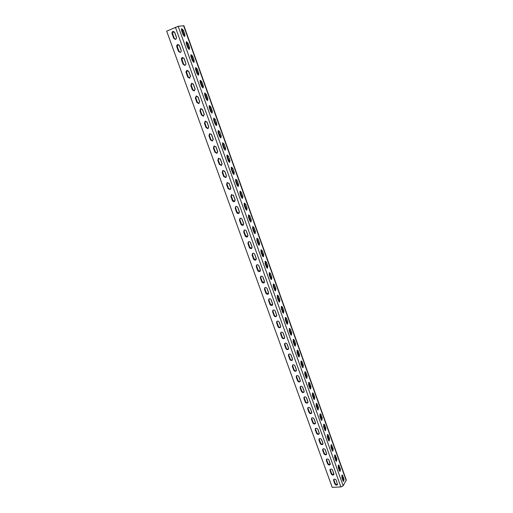 <?xml version="1.0" encoding="UTF-8"?>
<svg xmlns="http://www.w3.org/2000/svg" width="513" height="513" viewBox="0 0 513 513"><rect width="100%" height="100%" fill="white"/><g stroke="black" fill="none" stroke-linecap="round" stroke-linejoin="round"><path stroke-width="0.77" d="M340.895 486.946L332.219 487.35L166.693 31.19L178.191 26.323L183.898 25.701L346.281 480.008L343.184 485.779L340.895 486.946L175.395 27.221M333.61 480.489L333.655 479.565C334.591 478.821 335.47 479.078 336.297 480.348L337.483 484.663C336.547 485.413 335.669 485.157 334.835 483.887L333.61 480.489L333.931 479.95L335.156 483.342C335.797 484.452 336.611 484.791 337.592 484.355M329.981 470.453L330.039 469.51C330.975 468.767 331.853 469.029 332.674 470.293L333.854 474.653C332.918 475.404 332.039 475.141 331.218 473.871L329.981 470.453L330.308 469.927L331.545 473.345C332.18 474.448 332.988 474.788 333.969 474.358M326.332 460.36L326.396 459.385C327.339 458.654 328.211 458.917 329.019 460.174L330.205 464.579C329.263 465.323 328.391 465.06 327.576 463.797L326.332 460.36L326.659 459.84L327.903 463.277C328.538 464.38 329.346 464.72 330.321 464.291M322.651 450.196L322.728 449.196C323.677 448.465 324.549 448.734 325.345 449.991L326.601 453.46L326.531 454.441C325.588 455.178 324.71 454.916 323.908 453.659L322.651 450.196L322.991 449.683L324.242 453.146C324.87 454.242 325.672 454.582 326.653 454.159M318.951 439.962L319.035 438.936C319.99 438.217 320.856 438.48 321.651 439.737L322.908 443.232L322.831 444.239C321.882 444.97 321.01 444.7 320.215 443.45L318.951 439.962L319.298 439.461L320.554 442.943C321.176 444.04 321.978 444.38 322.959 443.957M315.232 429.663L315.322 428.605C316.277 427.9 317.143 428.169 317.925 429.413L319.195 432.934L319.105 433.972C318.156 434.691 317.284 434.421 316.502 433.171L315.232 429.663L315.578 429.169L316.842 432.677C317.464 433.774 318.259 434.113 319.24 433.69M311.481 419.294L311.583 418.21C312.545 417.511 313.405 417.781 314.18 419.025L315.457 422.565L315.354 423.629C314.398 424.341 313.533 424.071 312.757 422.827L311.481 419.294L311.833 418.813L313.11 422.34C313.719 423.437 314.514 423.776 315.489 423.36M307.704 408.855L307.826 407.745C308.781 407.053 309.647 407.328 310.403 408.566L311.692 412.125L311.583 413.228C310.621 413.927 309.756 413.651 308.993 412.414L307.704 408.855L308.063 408.386L309.345 411.939C309.955 413.029 310.743 413.369 311.718 412.959M303.908 398.351L304.036 397.209C304.998 396.53 305.857 396.805 306.607 398.03L307.903 401.621L307.781 402.75C306.812 403.436 305.96 403.167 305.203 401.929L303.908 398.351L304.267 397.889L305.562 401.467C306.158 402.551 306.947 402.891 307.922 402.487M300.086 387.777L300.227 386.597C301.195 385.93 302.042 386.206 302.779 387.43L304.087 391.047L303.952 392.208C302.984 392.881 302.131 392.605 301.387 391.381L300.086 387.777L300.451 387.321L301.753 390.919C302.343 392.003 303.125 392.342 304.1 391.945M296.232 377.126L296.392 375.914C297.36 375.26 298.207 375.542 298.932 376.76L300.246 380.396L300.092 381.589C299.124 382.256 298.277 381.973 297.546 380.755L296.232 377.126L296.604 376.683L297.918 380.306C298.502 381.383 299.278 381.73 300.246 381.339M292.359 366.404L292.525 365.16C293.5 364.519 294.34 364.807 295.058 366.019L296.379 369.674L296.213 370.905C295.244 371.553 294.398 371.271 293.68 370.059L292.359 366.404L292.737 365.974L294.052 369.623C294.629 370.694 295.398 371.04 296.367 370.655M288.453 355.612L288.639 354.336C289.614 353.707 290.454 353.996 291.153 355.201L292.487 358.882L292.307 360.145C291.333 360.78 290.493 360.498 289.781 359.292L288.453 355.612L288.838 355.188L290.166 358.863C290.73 359.927 291.499 360.273 292.461 359.902M284.523 344.749L284.728 343.434C285.703 342.825 286.536 343.114 287.229 344.306L288.562 348.019L288.37 349.315C287.395 349.937 286.562 349.648 285.863 348.449L284.523 344.749L284.914 344.332L286.248 348.032C286.812 349.09 287.569 349.443 288.53 349.077M280.566 333.809L280.791 332.456C281.765 331.86 282.592 332.155 283.272 333.341L284.619 337.079L284.401 338.413C283.426 339.016 282.599 338.721 281.913 337.535L280.566 333.809L280.964 333.405L282.31 337.131C282.862 338.182 283.612 338.529 284.574 338.182M276.584 322.792L276.828 321.401C277.802 320.824 278.623 321.125 279.29 322.299L280.643 326.063L280.412 327.435C279.438 328.019 278.61 327.724 277.943 326.544L276.584 322.792L276.988 322.401L278.341 326.153C278.88 327.191 279.63 327.544 280.585 327.211M272.576 311.699L272.839 310.275C273.814 309.717 274.628 310.019 275.276 311.186L276.642 314.976L276.392 316.38C275.417 316.951 274.596 316.649 273.942 315.482L272.576 311.699L272.98 311.32L274.346 315.097C274.878 316.13 275.616 316.489 276.565 316.162M268.536 300.535L268.825 299.066C269.8 298.528 270.601 298.835 271.242 299.99L272.615 303.805L272.339 305.254C271.364 305.806 270.556 305.498 269.909 304.337L268.536 300.535L268.947 300.163L270.325 303.965L272.518 305.043M264.471 289.287L264.785 287.78C265.753 287.261 266.548 287.575 267.177 288.723L268.562 292.564L268.261 294.052C267.286 294.577 266.484 294.27 265.856 293.122L264.471 289.287L264.888 288.934L266.273 292.763L268.446 293.84M260.373 277.969L260.713 276.417C261.681 275.917 262.47 276.238 263.079 277.373L264.477 281.239L264.15 282.766C263.182 283.279 262.387 282.964 261.771 281.823L260.373 277.969L260.803 277.623L262.194 281.477L264.342 282.567M256.25 266.568L256.615 264.977C257.584 264.496 258.36 264.823 258.956 265.939L260.36 269.838L260.014 271.409C259.046 271.896 258.263 271.576 257.654 270.447L256.25 266.568L256.686 266.234L258.084 270.114L260.206 271.21M252.101 255.083L252.492 253.448C253.454 252.999 254.224 253.326 254.807 254.435L256.224 258.353L255.846 259.969C254.884 260.437 254.108 260.11 253.518 258.994L252.101 255.083L252.537 254.762L253.948 258.667L256.038 259.777M247.92 243.521L248.343 241.847C249.299 241.411 250.055 241.745 250.626 242.841L252.05 246.791L251.646 248.446C250.69 248.895 249.921 248.568 249.344 247.465L247.92 243.521L248.363 243.213L249.786 247.151L251.845 248.266M243.707 231.876L244.162 230.157C245.111 229.753 245.862 230.087 246.413 231.171L247.85 235.153L247.413 236.846C246.464 237.269 245.708 236.935 245.143 235.845L243.707 231.876L244.162 231.581L245.592 235.544L247.619 236.673M239.468 220.154L239.956 218.391C240.898 218.006 241.636 218.346 242.174 219.417L243.624 223.424L243.156 225.169C242.207 225.566 241.463 225.226 240.918 224.149L239.468 220.154L239.924 219.872L241.366 223.86L243.361 224.995M235.198 208.349L235.717 206.54C236.653 206.181 237.378 206.527 237.904 207.579L239.359 211.612L238.859 213.402C237.923 213.78 237.186 213.434 236.653 212.369L235.198 208.349L235.659 208.073L237.115 212.093L239.077 213.235M230.901 196.453L231.453 194.6L233.607 195.658L235.069 199.724L234.537 201.551C233.607 201.904 232.883 201.558 232.363 200.506L230.901 196.453L231.369 196.19L232.831 200.243L234.755 201.391M226.566 184.475L227.156 182.583L229.273 183.654L230.747 187.745L230.183 189.618L228.041 188.56L226.566 184.475L227.047 184.231L228.516 188.309L230.401 189.464M222.206 172.413L222.834 170.47L224.912 171.56L226.4 175.683L225.791 177.601L223.694 176.523L222.206 172.413L222.687 172.182L224.175 176.286L226.021 177.453M217.813 160.261L218.474 158.28L220.519 159.376L222.014 163.532L221.372 165.494L219.308 164.404L217.813 160.261L218.301 160.043L219.795 164.179L221.603 165.353M213.389 148.026L214.088 146L216.095 147.109L217.602 151.29L216.922 153.304L214.896 152.194L213.389 148.026L213.883 147.821L215.389 151.983L217.153 153.169M208.932 135.701L209.67 133.624L211.638 134.752L213.151 138.965L212.433 141.017L210.452 139.902L208.932 135.701L209.432 135.509L210.952 139.703L212.671 140.889M204.443 123.287L205.219 121.164L207.143 122.306L208.676 126.544L207.919 128.648L205.969 127.519L204.443 123.287L204.95 123.107L206.476 127.333L208.156 128.526M199.916 110.782L200.737 108.615L202.622 109.763L204.161 114.04L203.366 116.182L201.462 115.04L199.916 110.782L200.436 110.616L201.975 114.874L203.61 116.066M195.363 98.182L196.222 95.976L198.069 97.137L199.621 101.439L198.781 103.626L196.915 102.478L195.363 98.182L195.889 98.028L197.441 102.318L199.031 103.517M190.772 85.491L191.676 83.247L193.478 84.414L195.043 88.749L194.158 90.981L192.337 89.82L190.772 85.491L191.304 85.357L192.869 89.672L194.414 90.878M186.148 72.711C185.86 71.538 186.174 70.775 187.098 70.416L188.855 71.596L190.432 75.962L189.509 78.233L187.726 77.065L186.148 72.711L186.694 72.583L188.265 76.937L189.765 78.136M181.493 59.829C181.198 58.623 181.525 57.847 182.481 57.501L184.193 58.681L185.783 63.08C186.078 64.272 185.757 65.042 184.821 65.395L183.083 64.221L181.493 59.829L182.044 59.72L183.628 64.106L185.084 65.305M176.805 46.856C176.498 45.606 176.844 44.817 177.831 44.484L179.505 45.67L181.102 50.107C181.403 51.332 181.07 52.121 180.101 52.461L178.402 51.281L176.805 46.856L177.357 46.766L178.954 51.178L180.371 52.377M172.079 33.787C171.772 32.499 172.124 31.691 173.144 31.37L174.773 32.569L176.389 37.032C176.69 38.302 176.344 39.103 175.343 39.43L173.689 38.238L172.079 33.787L172.637 33.711L174.247 38.161L175.619 39.354M344.024 478.995L343.639 481.418L343.017 480.732L341.799 477.334L342.184 474.91L344.024 478.995L343.197 479.033L341.793 475.256M340.452 469.004L340.068 471.421L339.426 470.716L338.202 467.298L338.586 464.887L340.452 469.004L339.625 469.055L338.195 465.233M336.855 458.955L336.47 461.354L335.81 460.636L334.579 457.192L334.957 454.8L336.855 458.955L336.021 459.013L334.572 455.14M333.232 448.837L332.847 451.222L332.174 450.485L330.93 447.022L331.315 444.643L333.232 448.837L332.398 448.901L330.93 444.983M329.583 438.653L329.199 441.02L328.512 440.276L327.262 436.787L327.64 434.421L328.339 435.171L329.583 438.653L328.756 438.724L327.256 434.761M325.915 428.4L325.531 430.753L324.825 429.99L323.562 426.483L323.947 424.136L324.658 424.899L325.915 428.4L325.082 428.477L323.562 424.469M322.215 418.082L321.837 420.416L321.112 419.64L319.843 416.107L320.221 413.779L320.958 414.555L322.215 418.082L321.388 418.166L319.843 414.106M318.496 407.694L318.124 410.015L317.374 409.227L316.104 405.668L316.476 403.353L317.226 404.148L318.496 407.694L317.669 407.784L316.098 403.68M314.758 397.242L314.379 399.544L313.616 398.736L312.334 395.157L312.706 392.855L313.475 393.67L314.758 397.242L313.924 397.338L312.327 393.182M310.987 386.712L310.615 389.001L309.833 388.181L308.537 384.57L308.909 382.288L309.698 383.115L310.987 386.712L310.153 386.815L308.531 382.615M307.191 376.119L306.825 378.389L306.017 377.549L304.716 373.919L305.081 371.649L305.895 372.496L307.191 376.119L306.364 376.228L304.709 371.976M303.375 365.448L303.003 367.706L302.183 366.846L300.875 363.191L301.234 360.94L302.067 361.806L303.375 365.448L302.542 365.57L300.862 361.267M299.528 354.707L299.162 356.945L298.316 356.073L297.001 352.399L297.36 350.161L298.213 351.039L299.528 354.707L298.694 354.836L296.982 350.488M295.655 343.896L295.296 346.121L294.43 345.23L293.103 341.523L293.455 339.305L294.334 340.202L295.655 343.896L294.821 344.031L293.083 339.632M291.756 333.008L291.403 335.22L290.512 334.309L289.178 330.577L289.531 328.378L290.429 329.295L291.756 333.008L290.929 333.155L289.159 328.705M287.831 322.049L287.485 324.242L286.575 323.312L285.228 319.561L285.574 317.374L286.491 318.31L287.831 322.049L287.004 322.202L285.202 317.701M283.881 311.019L283.542 313.193L282.605 312.244L281.246 308.46L281.586 306.293L282.535 307.249L283.881 311.019L283.048 311.173L281.22 306.62M279.906 299.906L279.566 302.061L278.604 301.099L277.238 297.29L277.578 295.135L278.546 296.11L279.906 299.906L279.072 300.073L277.212 295.469M275.898 288.716L275.564 290.858L274.583 289.877L273.205 286.042L273.538 283.907L274.532 284.901L275.898 288.716L275.064 288.896L273.173 284.24M271.864 277.456L271.537 279.579L270.531 278.572L269.145 274.712L269.472 272.595L270.492 273.609L271.864 277.456L271.031 277.636L269.107 272.929M267.805 266.112L267.485 268.222L266.446 267.196L265.054 263.31L265.375 261.207L266.42 262.239L267.805 266.112L266.972 266.305L265.009 261.54M263.714 254.692L263.4 256.782L262.342 255.737L260.937 251.819L261.245 249.735L262.323 250.793L263.714 254.692L262.88 254.89L260.886 250.075M259.597 243.194L259.289 245.265L258.199 244.194L256.789 240.257L257.096 238.186L258.193 239.263L259.597 243.194L258.764 243.399L256.737 238.526M255.455 231.613L255.153 233.671L254.038 232.575L252.614 228.606L252.909 226.554L254.038 227.657L255.455 231.613L254.621 231.825L252.556 226.9M251.28 219.949L250.979 221.988L249.837 220.872L248.407 216.877L248.696 214.838L249.85 215.967L251.28 219.949L250.44 220.173L248.343 215.191M247.074 208.207L246.785 210.227L245.612 209.092L244.169 205.065L244.451 203.045L245.637 204.193L247.074 208.207L246.24 208.438L244.105 203.398M242.835 196.376L242.559 198.384L241.36 197.223L239.904 193.17L240.18 191.163L241.392 192.337L242.835 196.376L242.001 196.62L239.834 191.522M238.571 184.468L238.301 186.456L237.07 185.27L235.608 181.185L235.877 179.197L237.115 180.396L238.571 184.468L237.737 184.718L235.531 179.556M234.274 172.471L234.011 174.446L232.755 173.227L231.28 169.117L231.543 167.148L232.812 168.373L234.274 172.471L233.441 172.727L231.196 167.514M229.952 160.389L229.696 162.345L228.407 161.108L226.919 156.965L227.176 155.009L228.471 156.26L229.952 160.389L229.119 160.659L226.829 155.381M225.592 148.219L225.348 150.155L224.027 148.892L222.533 144.724L222.777 142.787L224.104 144.063L225.592 148.219L224.758 148.501L222.437 143.159M221.206 135.964L220.968 137.888L219.615 136.593L218.108 132.392L218.346 130.469L219.705 131.777L221.206 135.964L220.372 136.253L218.006 130.847M216.787 123.614L216.557 125.525L215.178 124.204L213.658 119.971L213.883 118.067L215.274 119.401L216.787 123.614L215.954 123.915L213.549 118.452M212.331 111.18L212.113 113.072L210.702 111.725L209.169 107.461L209.387 105.575L210.811 106.935L212.331 111.18L211.497 111.494L209.977 107.249L209.06 105.967M207.848 98.656L207.637 100.529L206.194 99.15L204.655 94.854L204.86 92.988L206.316 94.379L207.848 98.656L207.015 98.977L205.482 94.7L204.533 93.385M203.334 86.043L203.129 87.896L201.654 86.485L200.102 82.163L200.301 80.31L201.789 81.727L203.334 86.043L202.5 86.37L200.955 82.061L199.974 80.714M198.781 73.333L198.589 75.174L197.075 73.731L195.517 69.37L195.703 67.536L197.229 68.992L198.781 73.333L197.947 73.673L196.396 69.332L195.382 67.947M194.196 60.528L194.01 62.355L192.471 60.88L190.894 56.488L191.073 54.673L192.631 56.154L194.196 60.528L193.363 60.88L191.798 56.507L190.759 55.09M189.579 47.632L189.406 49.44L187.829 47.933L186.238 43.509L186.411 41.707L188.002 43.227L189.579 47.632L188.746 47.991L187.168 43.586L186.097 42.137M184.93 34.64L184.763 36.429L183.147 34.89L181.551 30.434L181.711 28.651L183.34 30.196L184.93 34.64L184.096 35.012L182.506 30.575L181.403 29.081M336.028 479.873L336.361 480.527M342.825 480.194L343.377 480.168M174.452 31.979L176.517 37.706M179.178 45.086L181.23 50.774M183.878 58.097L185.911 63.74M188.534 71.018L190.554 76.617M193.157 83.837L195.164 89.397M197.749 96.566L199.743 102.081M202.308 109.198L204.283 114.675M206.835 121.741L208.797 127.179M211.324 134.188L213.273 139.587M215.787 146.551L217.717 151.912M220.212 158.825L222.129 164.147M224.604 171.009L226.515 176.292M228.971 183.103L230.863 188.348M233.306 195.113L235.185 200.32M237.602 207.04L239.468 212.209M241.873 218.878L243.726 224.014M246.118 230.638L247.959 235.736M250.331 242.309L252.159 247.375M254.512 253.903L256.327 258.93M258.661 265.413L260.463 270.409M262.791 276.847L264.58 281.804M266.882 288.197L268.658 293.122M270.947 299.47L272.717 304.363M274.987 310.666L276.744 315.527M279.001 321.786L280.739 326.608M282.984 332.828L284.715 337.625M286.94 343.8L288.659 348.558M290.871 354.695L292.577 359.421M294.776 365.512L296.469 370.206M298.649 376.26L300.336 380.922M302.503 386.937L304.171 391.566M306.325 397.537L307.986 402.141M310.128 408.072L311.776 412.638M313.905 418.531L315.54 423.071M317.65 428.926L319.278 433.434M321.375 439.25L322.991 443.732M325.075 449.503L326.678 453.954M328.75 459.693L330.346 464.118M332.405 469.818L333.989 474.211M343.203 481.117L343.197 479.033M339.625 471.12L339.625 469.055M336.028 461.065L336.021 459.013M332.405 450.94L332.398 448.901M328.756 440.75L328.756 438.724M325.088 430.49L325.082 428.477M321.388 420.166L321.388 418.166M317.675 409.772L317.669 407.784M313.93 399.306L313.924 397.338M310.16 388.777L310.153 386.815M306.37 378.171L306.364 376.228M302.548 367.494L302.542 365.57M298.707 356.747L298.694 354.836M294.84 345.929L294.821 344.031M290.942 335.034L290.929 333.155M287.024 324.062L287.004 322.202M283.073 313.02L283.048 311.173M279.098 301.901L279.072 300.073M275.096 290.704L275.064 288.896M271.069 279.431L271.031 277.636M267.01 268.075L266.972 266.305M262.925 256.647L262.88 254.89M258.815 245.131L258.764 243.399M254.672 233.543L254.621 231.825M250.504 221.866L250.44 220.173M246.304 210.112L246.24 208.438M242.072 198.274L242.001 196.62M237.814 186.347L237.737 184.718M233.524 174.343L233.441 172.727M229.202 162.249L229.119 160.659M224.854 150.065L224.758 148.501M220.468 137.798L220.372 136.253M216.056 125.441L215.954 123.915M211.612 112.995L211.497 111.494M207.13 100.458L207.015 98.977M202.622 87.826L202.5 86.37M198.076 75.103L197.947 73.673M193.497 62.285L193.363 60.88M188.887 49.376L188.746 47.991M184.238 36.372L184.096 35.012M333.867 479.328L333.931 479.95M330.25 469.28L330.308 469.927M326.608 459.161L326.659 459.84M322.94 448.971L322.991 449.683M319.253 438.718L319.298 439.461M315.54 428.393L315.578 429.169M311.801 417.999L311.833 418.813M308.037 407.54L308.063 408.386M304.254 397.004L304.267 397.889M300.445 386.398L300.451 387.321M296.61 375.721L296.604 376.683M292.75 364.974L292.737 365.974M288.864 354.15L288.838 355.188M284.952 343.255L284.914 344.332M281.015 332.283L280.964 333.405M277.058 321.234L276.988 322.401M273.07 310.108L272.98 311.32M269.056 298.906L268.947 300.163M265.016 287.633L264.888 288.934M260.95 276.27L260.803 277.623M256.853 264.836L256.686 266.234M252.729 253.319L252.537 254.762M248.581 241.719L248.363 243.213M244.406 230.036L244.162 231.581M240.199 218.275L239.924 219.872M235.967 206.431L235.659 208.073M231.703 194.498L231.369 196.19M227.406 182.487L227.047 184.231M223.084 170.387L222.687 172.182M218.73 158.196L218.301 160.043M214.351 145.923L213.883 147.821M209.932 133.56L209.432 135.509M205.489 121.106L204.95 123.107M201.006 108.564L200.436 110.616M196.498 95.931L195.889 98.028M191.952 83.209L191.304 85.357M187.373 70.39L186.694 72.583M182.763 57.475L182.044 59.72M178.114 44.471L177.357 46.766M173.426 31.37L172.637 33.711M343.184 485.779L178.191 26.323M346.198 480.54L183.571 25.663M334.835 483.887L335.156 483.342M331.218 473.871L331.545 473.345M327.576 463.797L327.903 463.277M323.908 453.659L324.242 453.146M320.215 443.45L320.554 442.943M316.502 433.171L316.842 432.677M312.757 422.827L313.11 422.34M308.993 412.414L309.345 411.939M305.203 401.929L305.562 401.467M301.387 391.381L301.753 390.919M297.546 380.755L297.918 380.306M293.68 370.059L294.052 369.623M289.781 359.292L290.166 358.863M285.863 348.449L286.248 348.032M281.913 337.535L282.31 337.131M277.943 326.544L278.341 326.153M273.942 315.482L274.346 315.097M269.909 304.337L270.325 303.965M265.856 293.122L266.273 292.763M261.771 281.823L262.194 281.477M257.654 270.447L258.084 270.114M253.518 258.994L253.948 258.667M249.344 247.465L249.786 247.151M245.143 235.845L245.592 235.544M240.918 224.149L241.366 223.86M236.653 212.369L237.115 212.093M232.363 200.506L232.831 200.243M228.041 188.56L228.516 188.309M223.694 176.523L224.175 176.286M219.308 164.404L219.795 164.179M214.896 152.194L215.389 151.983M210.452 139.902L210.952 139.703M205.969 127.519L206.476 127.333M201.462 115.04L201.975 114.874M196.915 102.478L197.441 102.318M192.337 89.82L192.869 89.672M187.726 77.065L188.265 76.937M183.083 64.221L183.628 64.106M178.402 51.281L178.954 51.178M173.689 38.238L174.247 38.161M342.812 475.602L341.985 475.647M339.228 465.592L338.4 465.65M335.624 455.518L334.797 455.582M331.994 445.38L331.161 445.444M328.339 435.171L327.506 435.248M324.658 424.899L323.831 424.982M320.958 414.555L320.125 414.645M317.226 404.148L316.399 404.238M313.475 393.67L312.648 393.766M309.698 383.115L308.871 383.224M305.895 372.496L305.062 372.611M302.067 361.806L301.234 361.928M298.213 351.039L297.38 351.168M294.334 340.202L293.5 340.337M290.429 329.295L289.595 329.436M286.491 318.31L285.664 318.458M282.535 307.249L281.701 307.409M278.546 296.11L277.713 296.277M274.532 284.901L273.698 285.074M270.492 273.609L269.658 273.795M266.42 262.239L265.587 262.432M262.323 250.793L261.489 250.992M258.193 239.263L257.359 239.475M254.038 227.657L253.204 227.875M249.85 215.967L249.017 216.191M245.637 204.193L244.804 204.43M241.392 192.337L240.559 192.58M237.115 180.396L236.281 180.653M232.812 168.373L231.979 168.636M228.471 156.26L227.637 156.536M224.104 144.063L223.27 144.345M219.705 131.777L218.871 132.065M215.274 119.401L214.44 119.702M210.811 106.935L209.977 107.249M206.316 94.379L205.482 94.7M201.789 81.727L200.955 82.061M197.229 68.992L196.396 69.332M192.631 56.154L191.798 56.507M188.002 43.227L187.168 43.586M183.34 30.196L182.506 30.575"/></g></svg>
